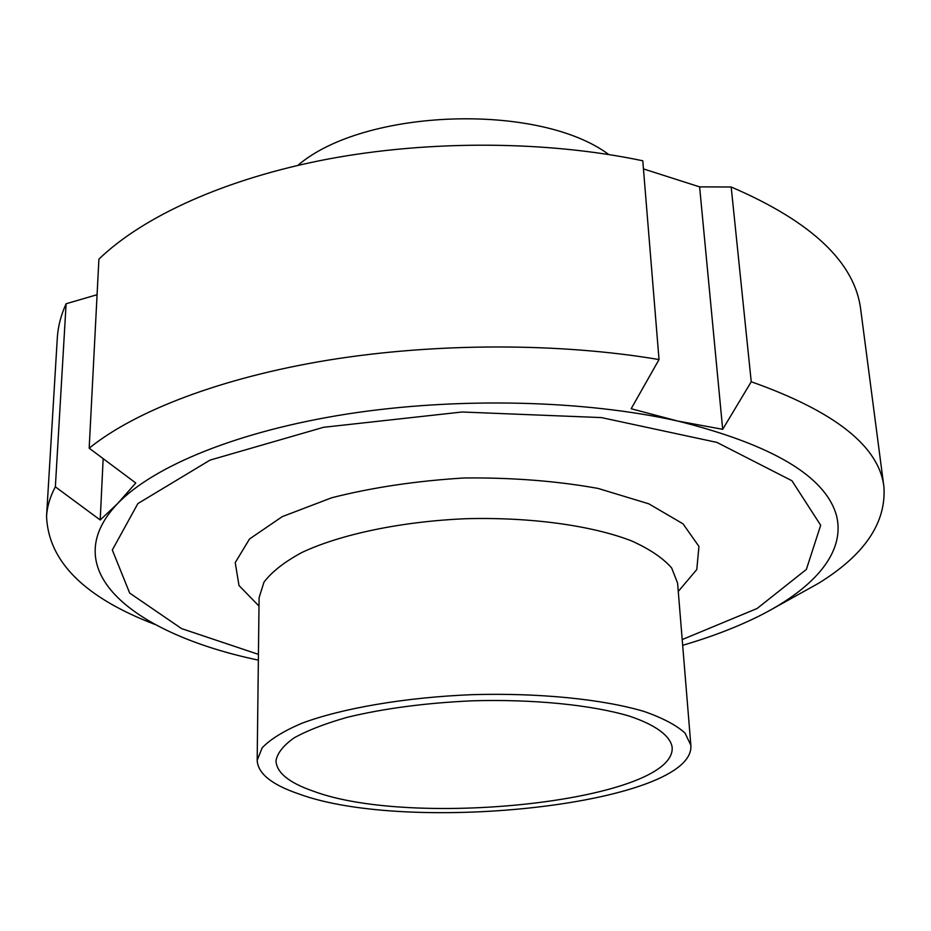<?xml version="1.0" encoding="UTF-8"?>
<svg xmlns="http://www.w3.org/2000/svg" width="931" height="931" viewBox="0 0 931 931"><rect width="100%" height="100%" fill="white"/><g stroke="black" fill="none" stroke-linecap="round" stroke-linejoin="round"><path stroke-width="1.4" d="M312.979 791.047C413.934 829.23 677.326 800.346 672.124 746.988C670.041 735.665 655.564 724.865 629.24 716.079C591.546 704.895 533.428 699.03 472.192 700.81C425.374 702.975 383.723 708.479 347.228 717.312C325.291 723.538 307.579 730.393 294.115 737.864C283.361 745.51 277.31 753.156 275.972 760.825C276.6 772.625 288.936 782.703 312.979 791.047M298.607 793.852C409.849 835.142 695.888 803.825 690.849 745.219L685.007 733.058C676.36 725.179 662.697 717.964 644.031 711.447C602.846 699.193 539.154 692.722 471.982 694.666C404.834 697.412 341.747 708.305 301.528 723.399C283.35 731.219 270.223 739.354 262.158 747.826L257.177 760.359C257.887 773.498 271.701 784.67 298.607 793.852M297.827 165.392C363.905 108.462 538.909 102.352 608.793 154.534M768.18 611.318L818.64 583.248C864.492 554.957 886.254 522.896 883.938 487.064L860.768 309.942C855.193 262.74 812.007 221.753 731.184 186.991L751.236 381.757L722.689 429.319L699.612 186.875L731.184 186.991M643.449 168.918L699.612 186.875M722.689 429.319L677.687 421.033L631.16 408.744L659.032 359.564L642.786 160.795C547.475 140.709 430.052 139.883 327.677 159.131C225.349 178.601 143.083 216.458 98.907 259.132L89.178 448.195L135.775 483.003L117.527 503.648L100.199 519.975L103.155 458.646M100.199 519.975L55.36 486.843L66.113 303.75L97.068 294.72M155.128 624.503C84.523 597.516 48.331 561.44 46.55 516.309C47.109 506.627 50.041 496.805 55.36 486.843M258.364 660.126L258.155 660.091C135.053 634.255 53.521 571.006 117.527 503.648C153.487 466.152 237.812 431.076 347.635 413.946C457.435 396.932 584.47 400.039 677.687 421.033C772.043 444.657 824.924 475.974 836.329 514.971C846.035 551.676 814.916 587.414 761.465 614.856C738.469 626.505 712.273 636.629 682.877 645.253L682.667 645.311M89.178 448.195C134.972 411.083 221.008 377.672 328.457 360.099C435.941 342.689 559.38 342.689 659.032 359.564M751.236 381.757C835.13 411.444 879.364 446.543 883.938 487.064M46.55 516.309L57.303 338C57.966 326.711 60.899 315.295 66.113 303.75M258.422 654.365L181.58 628.611L129.677 593.07L112.314 550L137.881 503.566L210.034 460.112L323.546 427.294L462.113 412.002L601.403 417.588L716.917 442.411L791.932 480.733L820.677 525.259L806.362 569.435L757.066 608.513L682.202 639.574M678.268 591.441L696.795 569.516L698.937 546.416L683.04 523.85L648.837 503.834L598.051 488.426C557.029 481.013 512.481 477.522 464.418 477.964C416.436 480.873 372.237 487.46 331.832 497.724L282.244 516.635L249.52 538.991L235.229 562.603L238.988 585.506L258.993 606.081M677.582 583.039L671.647 567.968C663.128 558.158 649.791 549.139 631.66 540.934C591.732 525.468 530.367 516.961 465.779 518.718C401.238 521.476 340.63 534.266 301.9 552.479C284.397 561.94 271.747 571.855 263.939 582.236L259.097 597.69L257.177 760.359M677.582 583.074L690.849 745.219"/></g></svg>
